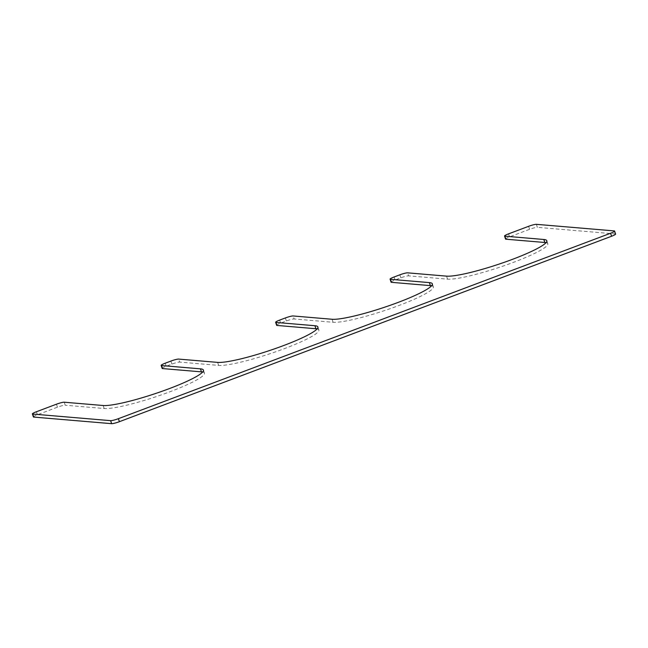 <?xml version="1.0" encoding="UTF-8"?>
<svg xmlns="http://www.w3.org/2000/svg" width="648" height="648" viewBox="0 0 648 648"><rect width="100%" height="100%" fill="white"/><g stroke="black" fill="none" stroke-linecap="round" stroke-linejoin="round"><path stroke-width="0.49" stroke-dasharray="3.24 2.43" d="M431.584 285.784A54.367 7.193 161.7 0 1 433.35 286.87A54.367 7.193 161.7 0 1 391.676 308.14A54.367 7.193 161.7 0 1 333.08 322.275L294.143 318.978L293.147 315.965M391.076 282.172A6.399 0.842 161.7 0 1 395.102 279.993L400.829 277.838A6.399 0.842 161.7 0 1 408.596 275.854L407.6 272.84M546.037 242.66A54.367 7.193 161.7 0 1 547.811 243.745A54.367 7.193 161.7 0 1 506.137 265.016A54.367 7.193 161.7 0 1 447.541 279.15L408.596 275.854M505.537 239.047A6.399 0.842 161.7 0 1 509.563 236.868L529.594 229.319A6.399 0.842 161.7 0 1 537.362 227.343L536.366 224.329M615.6 234.074A6.399 0.842 161.7 0 0 615.252 233.928L537.362 227.343M33.396 416.931A6.399 0.842 161.7 0 1 37.422 414.752L57.445 407.203A6.399 0.842 161.7 0 1 65.221 405.227L64.225 402.214M202.662 372.033A54.367 7.193 -18.3 0 1 204.428 373.118A54.367 7.193 -18.3 0 1 162.761 394.389A54.367 7.193 -18.3 0 1 104.166 408.515L65.221 405.227M162.162 368.42A6.399 0.842 161.7 0 1 166.188 366.242L171.906 364.087A6.399 0.842 161.7 0 1 179.682 362.102L178.686 359.089M317.123 328.909A54.367 7.193 -18.3 0 1 318.889 329.994A54.367 7.193 -18.3 0 1 277.223 351.265A54.367 7.193 -18.3 0 1 218.627 365.391L179.682 362.102M276.623 325.296A6.399 0.842 161.7 0 1 280.641 323.117L286.367 320.963A6.399 0.842 161.7 0 1 294.143 318.978M333.08 322.275L332.084 319.262M395.102 279.993L394.106 276.98M400.829 277.838L399.832 274.825M447.541 279.15L446.545 276.137M509.563 236.868L508.567 233.855M529.594 229.319L528.598 226.314M615.252 233.928L614.255 230.915M37.422 414.752L36.426 411.747M57.445 407.203L56.457 404.198M104.166 408.515L103.17 405.51M166.188 366.242L165.191 363.228M171.906 364.087L170.91 361.074M218.627 365.391L217.631 362.386M280.641 323.117L279.653 320.104M286.367 320.963L285.371 317.949M433.35 286.87L432.354 283.865M547.811 243.745L546.815 240.74M204.428 373.118L203.432 370.105M318.889 329.994L317.893 326.981"/><path stroke-width="0.97" d="M430.369 285.614L429.373 282.609L390.436 279.312A6.399 0.842 161.7 0 1 390.08 279.166L391.076 282.172A6.399 0.842 161.7 0 0 391.433 282.326L430.369 285.614A54.367 7.193 161.7 0 1 431.584 285.784M429.373 282.609A54.367 7.193 161.7 0 1 432.354 283.865A54.367 7.193 161.7 0 1 390.687 305.127A54.367 7.193 161.7 0 1 332.084 319.262L293.147 315.965A6.399 0.842 161.7 0 0 285.371 317.949L279.653 320.104A6.399 0.842 161.7 0 0 275.627 322.291A6.399 0.842 161.7 0 0 275.975 322.437L314.92 325.725A54.367 7.193 -18.3 0 1 317.893 326.981A54.367 7.193 -18.3 0 1 276.226 348.251A54.367 7.193 -18.3 0 1 217.631 362.386L178.686 359.089A6.399 0.842 161.7 0 0 170.91 361.074L165.191 363.228A6.399 0.842 161.7 0 0 161.166 365.415A6.399 0.842 161.7 0 0 161.514 365.561L200.459 368.85A54.367 7.193 -18.3 0 1 203.432 370.105A54.367 7.193 -18.3 0 1 161.765 391.376A54.367 7.193 -18.3 0 1 103.17 405.51L64.225 402.214A6.399 0.842 161.7 0 0 56.457 404.198L36.426 411.747A6.399 0.842 161.7 0 0 32.4 413.926A6.399 0.842 161.7 0 0 32.748 414.072L110.638 420.657A6.399 0.842 161.7 0 0 118.406 418.681L610.578 233.248A6.399 0.842 161.7 0 0 614.604 231.069A6.399 0.842 161.7 0 0 614.255 230.915L536.366 224.329A6.399 0.842 161.7 0 0 528.598 226.314L508.567 233.855A6.399 0.842 161.7 0 0 504.541 236.042A6.399 0.842 161.7 0 0 504.889 236.188L543.834 239.485A54.367 7.193 161.7 0 1 546.815 240.74A54.367 7.193 161.7 0 1 505.14 262.011A54.367 7.193 161.7 0 1 446.545 276.137L407.6 272.84A6.399 0.842 161.7 0 0 399.832 274.825L394.106 276.98A6.399 0.842 161.7 0 0 390.08 279.166M504.541 236.042L505.537 239.047A6.399 0.842 161.7 0 0 505.885 239.201L544.83 242.49A54.367 7.193 161.7 0 1 546.037 242.66M614.604 231.069L615.6 234.074A6.399 0.842 161.7 0 1 611.574 236.253L610.578 233.248M32.4 413.926L33.396 416.931A6.399 0.842 161.7 0 0 33.745 417.085L111.634 423.671A6.399 0.842 161.7 0 0 119.402 421.686L611.574 236.253M202.662 372.033A54.367 7.193 -18.3 0 0 201.455 371.863L162.51 368.566A6.399 0.842 161.7 0 1 162.162 368.42L161.166 365.415M317.123 328.909A54.367 7.193 -18.3 0 0 315.916 328.739L276.971 325.442A6.399 0.842 161.7 0 1 276.623 325.296L275.627 322.291M391.433 282.326L390.436 279.312M544.83 242.49L543.834 239.485M505.885 239.201L504.889 236.188M119.402 421.686L118.406 418.681M111.634 423.671L110.638 420.657M33.745 417.085L32.748 414.072M201.455 371.863L200.459 368.85M162.51 368.566L161.514 365.561M315.916 328.739L314.92 325.725M276.971 325.442L275.975 322.437"/></g></svg>
